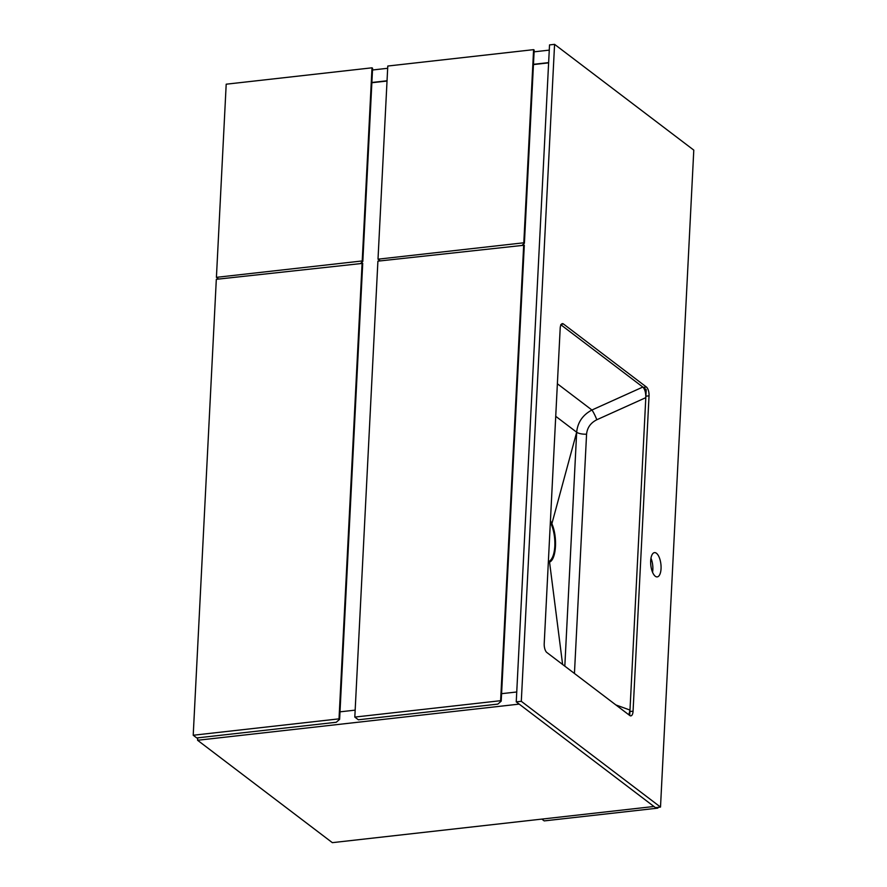 <?xml version="1.0" encoding="UTF-8"?>
<svg xmlns="http://www.w3.org/2000/svg" width="887" height="887" viewBox="0 0 887 887"><rect width="100%" height="100%" fill="white"/><g stroke="black" fill="none" stroke-linecap="round" stroke-linejoin="round"><path stroke-width="1.33" d="M549.264 50.127L534.096 51.834M387.674 68.288L372.507 69.995M548.632 62.611L533.464 64.319M387.042 80.772L371.875 82.48M657.866 807.37L657.832 808.135L544.208 820.896L541.835 819.1L653.952 806.494L332.337 842.65L197.579 740.268L197.701 737.84M516.744 691.982L501.587 693.678M355.155 710.143L339.998 711.84M519.194 704.112L197.579 740.268M548.621 62.866L533.453 64.574M360.942 263.062L362.816 261.41L372.595 68.266L372.008 67.811L226.196 84.198L216.417 277.343L218.657 279.05M372.008 67.811L362.218 260.955L216.417 277.343M362.218 260.955L362.816 261.41M362.716 263.372L216.317 279.316L193.211 735.245L196.77 737.951L336.273 722.262L339.621 719.313L362.716 263.372M362.118 262.929L339.022 718.858L193.211 735.245M339.022 718.858L339.621 719.313M522.532 244.901L524.405 243.249L534.185 50.093L533.597 49.65L387.785 66.037L378.006 259.181L380.246 260.889M533.597 49.65L523.807 242.794L378.006 259.181M523.807 242.794L524.405 243.249M524.306 245.211L377.906 261.155L354.811 717.084L358.359 719.789L497.862 704.101L501.21 701.14L524.306 245.211M523.707 244.768L500.612 700.697L354.811 717.084M500.612 700.697L501.21 701.14M387.031 81.039L371.864 82.735M657.832 808.135L656.957 807.469M629.715 715.454L646.213 389.626L560.972 324.853M550.361 522.155L551.315 524.239C553.954 530.925 555.129 538.209 554.83 546.104C554.342 553.843 552.534 558.877 549.441 561.205L548.354 561.748M661.048 568.7A12.218 5.067 83.6 0 0 654.495 552.623A12.218 5.067 83.6 0 0 650.681 560.817A12.218 5.067 83.6 0 0 657.223 576.894A12.218 5.067 83.6 0 0 661.048 568.7M652.555 572.248A12.218 5.067 83.6 0 0 652.843 569.62A12.218 5.067 83.6 0 0 650.969 558.189M516.245 701.872L655.46 807.636L660.505 807.07L693.789 150.114L554.575 44.35L549.53 44.915L516.245 701.872L521.301 701.307L660.505 807.07M554.575 44.35L521.301 701.307M629.77 715.499A6.985 2.894 83.6 0 0 630.879 715.864A6.985 2.894 83.6 0 0 633.063 711.174L649.04 395.835A6.985 2.894 83.6 0 0 646.412 387.02L563.478 324.01A6.985 2.894 83.6 0 0 562.369 323.644A6.985 2.894 83.6 0 0 560.185 328.334L544.208 643.674A6.985 2.894 83.6 0 0 546.835 652.488L629.77 715.499M629.127 715.011A6.985 2.894 83.6 0 0 629.914 711.529L645.88 396.19A6.985 2.894 83.6 0 0 643.252 387.375L560.739 324.686M628.861 714.811L629.981 710.066L615.877 704.943M555.728 416.313L576.672 432.224C577.648 422.334 582.737 414.928 591.917 410.016A8.371 1.075 65.7 0 1 596.818 419.751L645.814 397.653C645.858 392.619 644.871 389.083 642.831 387.054L591.917 410.016L557.38 383.772M548.31 562.657L549.951 561.948C556.426 558.4 557.535 536.513 551.88 523.707L576.672 432.224L564.819 666.148M551.315 524.239L551.88 523.707L550.439 520.658M549.441 561.205L562.613 664.474M629.914 711.529L633.063 711.174M561.36 324.243L563.478 324.01M643.252 387.375L646.412 387.02M645.88 396.19L649.04 395.835M596.818 419.751C590.642 422.866 587.227 427.678 586.573 434.175L574.443 673.466M576.672 432.224A8.371 2.805 -177.1 0 0 586.573 434.175"/></g></svg>
